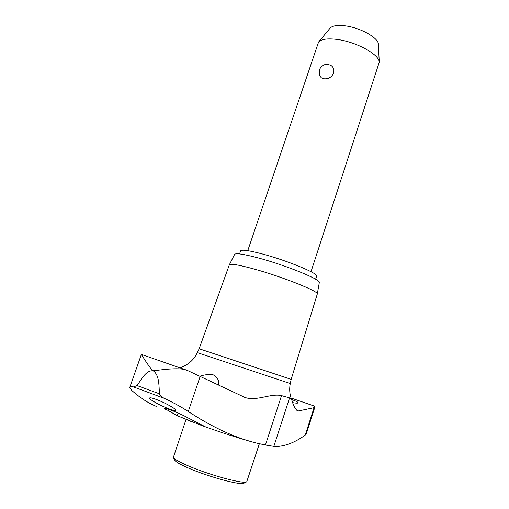 <?xml version="1.0" encoding="UTF-8"?>
<svg xmlns="http://www.w3.org/2000/svg" width="509" height="509" viewBox="0 0 509 509"><rect width="100%" height="100%" fill="white"/><g stroke="black" fill="none" stroke-linecap="round" stroke-linejoin="round"><path stroke-width="0.76" d="M313.798 405.896L314.848 407.149L314.047 407.671L297.867 411.081C295.373 409.338 293.4 405.794 291.969 400.462L289.57 397.898L281.534 395.62C270.724 393.101 256.905 401.467 245.096 397.51L187.414 370.457L141.381 354.398L129.763 387.425C130.005 386.764 131.233 386.592 133.447 386.91L137.112 385.574C141.483 379.167 146.013 370.202 153.158 370.762C159.374 374.955 158.891 385.478 159.457 393.82C159.877 395.48 161.531 397.001 164.413 398.388C174.345 403.141 182.298 407.518 188.273 411.514C212.081 427.089 234.573 437.549 255.753 442.894C238.581 438.179 220.346 432.3 201.03 425.257L177.189 415.694L164.229 408.237C164.496 407.919 166.634 408.511 170.655 409.999C177.38 412.608 182.922 415.115 187.293 417.514L204.414 426.3L201.03 425.257M317.285 294.037C319.391 291.536 281.846 276.565 253.469 268.854C238.613 264.833 230.571 263.471 229.349 264.782L234.611 254.373C235.883 252.928 243.69 254.093 258.018 257.866C285.371 265.081 321.383 279.753 319.308 282.552L317.272 294.094L291.167 379.37L199.146 348.76L197.346 352.629C194.349 358.883 189.698 363.49 183.399 366.442L184.398 365.965M291.6 399.559L292.179 399.756C296.193 401.162 298.204 402.186 298.223 402.829C297.969 403.3 296.181 403.243 292.847 402.664M314.066 405.978L291.053 398.025L314.168 406.023M187.414 370.457L187.07 370.342C179.403 366.665 156.727 370.616 153.158 370.762C151.911 371.366 141.05 354.067 141.407 354.417L141.381 354.398M156.734 406.545C148.463 403.262 140.115 397.879 131.704 390.397L129.763 387.425M229.349 264.782L199.146 348.76M200.069 376.151C204.892 374.592 209.32 374.179 213.347 374.904C217.667 377.5 219.341 380.77 218.374 384.709L218.227 385.078M168.854 408.797C160.297 405.641 148.768 399.221 149.576 398.057C149.92 397.472 152.166 397.936 156.314 399.45C165.005 402.638 176.623 409.198 175.751 410.273C175.376 410.852 173.079 410.356 168.854 408.797M186.02 419.461L173.384 457.368C174.409 459.385 180.421 462.656 191.409 467.192C213.061 476.119 244.498 484.294 246.738 481.769L259.38 443.689M246.515 481.877L244.002 483.168C241.794 485.58 212.17 477.913 191.772 469.47C181.408 465.181 175.726 462.07 174.74 460.13L173.493 457.591M239.561 253.915L240.579 250.899C241.559 249.416 248.621 250.377 261.76 253.794C286.548 260.252 318.997 273.651 316.611 276.19L315.625 279.218M311.005 271.711L379.262 62.244C379.593 54.635 356.205 41.77 337.079 39.435C327.529 38.251 321.364 39.123 318.57 42.056L247.756 250.663M323.896 78.774L321.338 77.788L319.722 75.873L319.378 69.803C321.923 64.643 325.792 63.199 330.984 65.457C333.573 67.309 334.438 69.879 333.586 73.162C331.601 77.298 328.369 79.169 323.896 78.774M329.972 28.288L330.061 28.18C332.39 25.724 337.352 24.941 344.949 25.819C360.137 27.55 378.588 37.863 378.378 44.251L378.384 44.391M330.545 65.209L330.984 65.457M180.243 367.994L183.399 366.442M255.753 442.894L265.437 445.019L273.842 446.368L277.838 446.457C286.72 445.668 295.869 441.869 305.266 435.061L306.342 433.706L314.855 407.149M191.855 421.783L187.191 419.931M291.167 379.37L290.289 383.551L197.346 352.629M159.457 393.82L137.112 385.574M165.724 408.358L165.412 409.261M178.086 413.041L177.189 415.694M296.257 410.038L299.107 411.126M164.413 398.388L133.447 386.91M200.222 376.227L188.273 411.514M281.534 395.62L265.437 445.019M289.57 397.898L273.842 446.368M314.047 407.671L305.266 435.061M297.301 410.858L297.867 411.081M291.969 400.462C289.678 394.984 289.125 389.347 290.289 383.551M330.061 28.18L318.57 42.056M378.378 44.251L379.262 62.244M245.096 397.51L244.116 397.185M187.07 370.342L141.407 354.417"/></g></svg>
